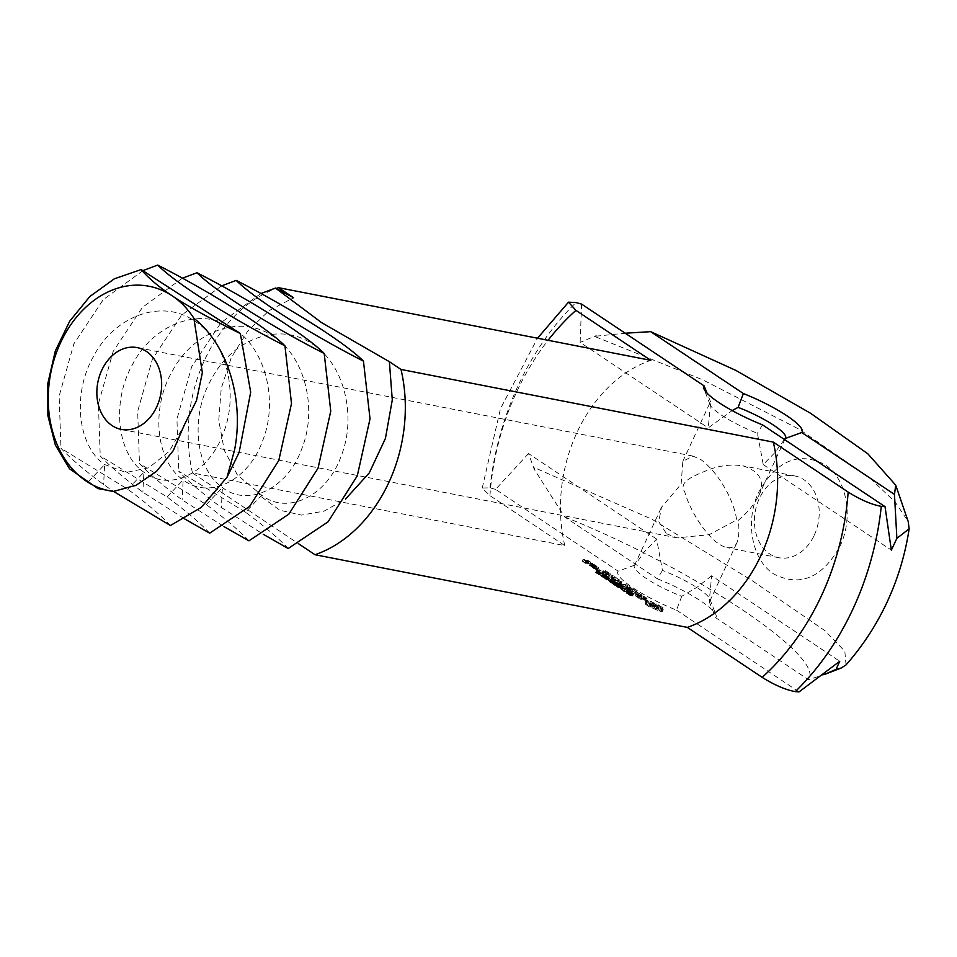 <?xml version="1.0" encoding="UTF-8"?>
<svg xmlns="http://www.w3.org/2000/svg" width="957" height="957" viewBox="0 0 957 957"><rect width="100%" height="100%" fill="white"/><g stroke="black" fill="none" stroke-linecap="round" stroke-linejoin="round"><path stroke-width="0.72" stroke-dasharray="4.79 3.59" d="M69.514 468.774L97.961 488.572M288.189 548.505C278.822 538.48 264.611 526.398 245.554 512.234L261.68 495.212L261.584 496.946L256.775 491.097L261.68 495.212C287.303 515.201 326.887 496.611 341.242 455.843C357.128 416.092 344.006 362.308 310.881 343.096C278.714 321.827 232.587 339.149 211.688 378.637C189.271 417.108 195.85 469.612 222.419 487.556C248.042 507.545 287.626 488.943 301.993 448.175C317.868 408.424 304.745 354.652 271.632 335.428C239.453 314.159 193.338 331.481 172.427 370.969C150.01 409.44 156.589 461.944 183.158 479.888C208.793 499.877 248.365 481.287 262.732 440.519C278.607 400.768 265.484 346.984 232.372 327.773C200.204 306.503 154.077 323.825 133.167 363.313C110.749 401.784 117.328 454.288 143.909 472.232C169.533 492.221 209.116 473.619 223.471 432.863C239.346 393.1 226.223 339.328 193.111 320.105C160.943 298.835 114.816 316.157 93.918 355.645C71.5 394.128 78.079 446.62 104.648 464.564L125.846 472.483L148.682 467.841L169.317 451.261L184.211 425.195M170.418 525.525C161.051 515.5 146.84 503.406 127.783 489.254L60.961 448.259C70.34 458.283 84.551 470.377 103.607 484.529L113.524 491.396M666.562 533.791L677.042 537.858L709.041 534.712L736.591 520.01C734.809 502.569 719.544 473.237 700.967 459.671L693 456.082L682.831 461.286L681.133 484.086L661.466 507.306L658.775 521.673L666.562 533.791M209.679 533.181C200.312 523.156 186.101 511.074 167.044 496.91L100.222 455.927C109.588 465.939 123.812 478.033 142.868 492.197L184.761 518.969M143 270.592L103.212 299.697L73.868 343.838L59.155 396.09L60.961 448.259M711.625 575.767L697.174 587.155L681.743 596.283A41.677 8.158 -155.1 0 1 645.927 578.255A41.677 8.158 -155.1 0 1 634.312 565.814A41.677 8.158 -155.1 0 1 634.969 565.061L644.3 551.866L656.658 539.078L662.435 570.42A41.677 8.158 -155.1 0 1 709.843 599.082A41.677 8.158 -155.1 0 1 709.915 600.912A41.677 8.158 -155.1 0 1 709.245 601.666L711.625 575.767L839.744 661.287M784.417 439.478L775.218 452.254L763.219 464.6L757.43 433.246A41.677 8.158 -155.1 0 1 721.602 415.206A41.677 8.158 -155.1 0 1 710.058 404.596A41.677 8.158 -155.1 0 1 709.986 402.765A41.677 8.158 -155.1 0 1 710.656 402.024L708.252 427.911L732.177 410.553M738.254 520.333C746.974 513.155 753.709 505.164 758.434 496.372C765.456 481.622 760.265 471.43 742.859 465.82C731.579 464.169 720.238 465.437 708.838 469.648C697.246 474.66 677.197 480.916 684.757 491.862C689.722 510.918 710.106 543.959 726.901 547.595C731.961 548.277 735.347 546.543 737.069 542.404C739.007 536.985 739.402 529.64 738.254 520.333M248.94 540.849C239.561 530.824 225.35 518.73 206.293 504.578L139.483 463.583C148.849 473.607 163.061 485.689 182.117 499.853L224.01 526.625M182.261 278.26L142.461 307.364L113.129 351.494L98.415 403.746L100.222 455.927M681.743 596.283L676.479 610.123A54.178 10.599 -155.1 0 1 632.912 587.837A54.178 10.599 -155.1 0 1 618.138 571.173L634.969 565.061M676.479 610.123L799.023 691.923M709.245 601.666L715.764 617.791L808.474 679.685L823.798 674.721M656.658 539.078L528.539 453.558L534.221 469.277L564.654 516.936L657.375 578.818L662.435 570.42M657.375 578.818A54.178 10.599 -155.1 0 1 715.992 614.908A54.178 10.599 -155.1 0 1 715.764 617.791M528.539 453.558L495.582 489.374L618.138 571.173M710.656 402.024L707.056 393.16M581.593 304.099L580.133 342.391L708.252 427.911M596.271 335.608L595.625 336.84L596.271 335.608L580.133 342.391M596.091 336.17L625.22 333.215M763.219 464.6L891.338 550.119M762.49 424.848L757.43 433.246M814.287 535.178A41.653 32 -79 0 0 794.8 475.952A41.653 32 -79 0 0 755.408 510.715A41.653 32 -79 0 0 778.842 557.728A41.653 32 -79 0 0 814.287 535.178M245.554 512.234L178.744 471.251C188.11 481.263 202.322 493.357 221.378 507.521L263.271 534.293M221.51 285.916L181.722 315.02L152.39 359.162L137.676 411.414L139.483 463.583M495.582 489.374L489.996 487.843L482.232 488.034L489.936 495.642L564.786 545.61L192.501 472.949L298.835 543.935M593.507 566.46L589.512 565.683L591.103 565.79L589.763 564.379L593.507 566.46L594.405 564.809L590.373 563.829L591.964 563.936L590.625 562.525L594.369 564.606M605.446 572.92L609.621 575.899L603.233 574.655L598.221 571.305L602.79 574.176L605.207 574.643L602.252 572.489L608.389 575.265L604.645 572.764L605.446 572.92L606.295 571.066L610.482 574.044L604.094 572.8L599.118 569.666L603.652 572.322L606.056 572.788L603.113 570.635L609.25 573.41L606.295 571.066M591.067 566.544L595.087 567.513L597.575 569.367L594.357 568.733L591.091 566.735L591.928 564.69L595.948 565.659L598.436 567.513L595.218 566.879L591.928 564.69M612.241 577.466L605.063 575.863L612.241 577.466L613.102 575.612L605.925 574.009L613.102 575.612M614.406 578.901L618.593 581.892L611.391 580.289L614.155 580.624L611.224 578.471L617.349 581.246L613.604 578.746L614.406 578.901L615.267 577.047L619.442 580.038L612.253 578.435L615.016 578.77L612.073 576.616L618.21 579.404L615.267 577.047M621.296 583.603L619.705 584.524L622.158 581.748M619.705 584.524L627.11 587.574L620.746 586.33L624.801 586.725L618.533 584.296L619.693 583.315L613.951 582L621.141 583.399M633.63 591.737L626.44 590.337L622.229 587.335L626.799 590.206L629.216 590.672L626.261 588.519L632.398 591.294L628.617 588.579L633.63 591.737L634.491 589.883L628.103 588.83L623.091 585.481L627.66 588.352L630.077 588.818L627.122 586.665L633.259 589.44L629.479 586.725L634.491 589.883M639.778 596.223L637.685 594.823L630.878 593.101L636.848 594.261L634.754 592.67L640.592 596.57L639.778 596.223L640.64 594.369L638.546 592.969L631.752 591.45L637.709 592.407L635.615 590.828L640.64 594.369M646.274 600.649L637.864 596.773L636.764 596.558L637.278 597.192L640.556 599.357L635.472 595.912L643.917 599.788L644.994 600.003L644.48 599.357L641.214 597.204L646.274 600.649L647.135 598.795L638.726 594.919L637.625 594.704L638.14 595.35L641.417 597.503L637.111 595.027L636.333 594.058L638.439 594.464L645.855 598.149L641.381 595.146L647.135 598.795M662.196 609.633L661.227 610.123L662.388 611.535L659.241 611.08L648.547 606.403L645.209 604.034L646.178 603.544L645.03 602.132L645.831 602.132L657.351 606.403L662.196 609.633L663.057 607.779L662.088 608.269L663.249 609.681L658.619 608.784L648.068 603.711L646.071 602.18L647.04 601.69L645.891 600.278L650.509 601.175L663.057 607.779M589.823 563.996L583.471 561.795L585.528 563.362L582.239 561.161L586.557 562.01L589.823 563.996L590.684 562.142L584.332 559.941L586.39 561.508L583.1 559.307L587.419 560.156L590.684 562.142M597.276 570.228L595.661 569.678L597.551 570.516L598.137 568.374L596.522 567.836L598.137 568.374M596.642 572.573L595.601 572.477L597.395 573.733L596.534 572.729L600.398 574.26L596.642 572.573L597.503 570.719L596.57 570.539L598.245 571.879L597.395 570.874L601.259 572.406L597.503 570.719M596.462 570.623L595.601 572.442M596.199 572.764L597.06 570.91M599.214 574.403L601.965 576.174L601.726 575.133L599.214 574.403L599.704 572.477L602.826 574.32L602.587 573.279L600.075 572.549M604.238 576.987L601.666 576.485L606.056 578.195L604.238 576.987L605.099 575.133L602.527 574.631L605.913 576.281L606.917 576.341L605.099 575.133M601.666 576.485L602.156 577.011L602.527 574.631L601.666 576.485M606.056 578.195L606.427 575.815L606.056 578.195M607.252 578.997L604.68 578.495L609.071 580.205L607.252 578.997L608.114 577.143L605.542 576.64L608.927 578.291L609.932 578.351L608.114 577.143M605.542 576.64L605.171 579.021L605.542 576.64L604.668 578.518M609.071 580.205L609.453 577.837L609.071 580.205L609.956 578.339M608.736 580.6L610.183 581.557L608.736 580.6L609.202 578.662L611.045 579.715L609.597 578.746M610.602 579.834L609.202 581.569L610.076 582.299L614.274 583.686L612.025 582.119L613.485 583.495L609.956 581.988L610.064 579.715L615.136 581.832L610.566 579.81M615.136 581.832L614.262 583.734M613.652 583.399L614.514 581.557M614.047 584.213L612.958 584.081L615.219 585.612L613.712 584.284L617.732 585.911L614.047 584.213L614.908 582.358L613.82 582.227L616.081 583.758L614.573 582.43L618.593 584.057L614.908 582.358M613.018 583.961L613.88 582.107L613.018 583.961M613.545 584.356L614.573 582.43L613.545 584.356M617.421 586.031L618.593 584.057L617.421 586.031M617.133 585.636L617.995 583.782L617.133 585.636M617.241 586.342L616.152 586.21L618.413 587.742L616.906 586.414L620.926 588.041L617.241 586.342L618.102 584.488L617.074 584.249L619.275 585.887L617.767 584.56L621.787 586.198L618.102 584.488M616.212 586.091L617.074 584.249L616.212 586.091M616.739 586.497L617.767 584.56L616.739 586.497M620.614 588.16L621.787 586.198L620.614 588.16M620.327 587.777L621.189 585.923L620.327 587.777M624.383 590.254L621.093 589.62L626.237 591.665L623.725 591.378L627.014 592.012L622.122 590.026L624.813 590.541L625.244 588.411L621.954 587.765L627.098 589.811L624.586 589.524L627.876 590.158L622.983 588.172L625.244 588.411M620.471 588.435L621.918 589.392L620.471 588.435L620.937 586.497L622.78 587.55L621.332 586.581M627.206 592.383L626.189 592.287L627.349 593.22L626.584 593.28L629.873 593.926L627.206 592.383L628.067 590.541L627.05 590.433L628.211 591.366L627.445 591.426L630.735 592.072L628.067 590.541M627.05 590.433L626.201 592.251M629 594.189L627.912 594.058L630.173 595.589L628.665 594.261L632.685 595.888L629 594.189L629.862 592.335L628.821 592.096L631.584 593.842L629.359 592.491L630.914 593.077L631.74 591.247M627.971 593.95L628.821 592.096L627.971 593.95M628.498 594.345L629.527 592.407L628.498 594.345M630.053 594.931L630.914 593.077L633.223 594.153L632.374 596.008L633.546 594.046L629.862 592.335M632.087 595.625L632.948 593.771L632.087 595.625M839.923 546.375C854.123 517.366 846.706 477.938 824.491 464.348C798.377 451.393 776.462 460.664 758.734 492.185C744.582 521.075 751.867 560.323 773.902 574.044C800.064 587.251 822.075 578.04 839.923 546.375M595.625 336.84L702.582 379.762L799.765 429.561L869.817 478.022L895.25 502.126L908.205 521.553M846.036 664.912L844.828 651.191L825.018 630.747L752.226 580.696L652.399 519.472L534.831 467.817L534.221 469.277M534.831 467.817L534.449 468.966M564.654 516.936C692.437 567.908 826.035 657.076 808.474 679.685M261.584 496.946L279.911 510.26L301.455 515.093L324.004 511.17L345.537 499.052M260.771 293.584L220.983 322.688L191.651 366.818L176.937 419.07L178.744 471.251M256.775 491.097L237.456 475.031L224.309 450.4L218.758 420.41L221.223 388.446L231.235 357.762L247.707 331.098L269.096 310.618L293.608 297.759M192.501 472.949A139.555 107.22 101 0 1 276.25 288.476M564.786 545.61A139.555 107.22 101 0 1 650.796 360.334M593.543 566.664L594.405 564.809M592.706 566.113L593.567 564.259M590.325 566.042L591.187 564.187M592.168 566.006L593.029 564.152M589.512 565.683L590.373 563.829M592 565.455L592.862 563.601M589.488 565.479L590.349 563.625M591.426 565.073L592.287 563.218M591.103 565.79L591.964 563.936M589.763 564.379L590.625 562.525M590.9 565.12L591.761 563.278M589.859 564.69L590.72 562.836M609.621 575.707L610.47 573.853M604.609 572.549L605.47 570.695M609.621 575.899L610.482 574.044M604.645 572.764L605.506 570.91M603.233 574.655L604.094 572.8M608.389 575.265L609.25 573.41M602.432 574.308L603.293 572.453M605.996 574.798L606.858 572.944M598.269 571.52L599.118 569.666M603.089 572.86L603.951 571.006M598.221 571.305L599.082 569.451M602.252 572.489L603.113 570.635M599.046 571.676L599.907 569.822M602.288 572.705L603.149 570.851M602.79 574.176L603.652 572.322M605.207 574.643L606.056 572.788M594.285 567.166L595.146 565.312M591.091 566.735L591.952 564.881M595.087 567.513L595.948 565.659M593.567 568.386L594.429 566.532M597.551 569.164L598.412 567.31M594.357 568.733L595.218 566.879M597.575 569.367L598.436 567.513M612.241 577.657L613.102 575.803M611.403 577.107L612.265 575.253M605.901 576.425L606.762 574.571M605.063 575.863L605.925 574.009M605.063 576.066L605.925 574.212M618.581 581.689L619.442 579.846M613.569 578.542L614.43 576.688M618.593 581.892L619.442 580.038M613.604 578.746L614.466 576.892M612.229 580.648L613.09 578.794M617.349 581.246L618.21 579.404M611.391 580.289L612.253 578.435M614.956 580.779L615.818 578.925M611.391 580.086L612.253 578.231M612.049 578.841L612.911 576.987M614.155 580.624L615.016 578.77M611.224 578.471L612.073 576.616M611.26 578.686L612.121 576.832M626.512 587.084L627.373 585.241L620.567 582.669M620.315 583.04L621.177 581.186L622.002 581.545M627.373 585.241L620.77 584.117L625.663 584.883L619.394 582.442L620.555 581.461L614.813 579.942L621.177 581.186M627.074 587.359L627.936 585.517M613.951 581.796L614.813 579.942M627.11 587.574L627.971 585.72M613.951 582L614.813 580.145M620.746 586.33L621.607 584.476M614.789 582.358L615.65 580.504M619.909 585.971L620.77 584.117M619.693 583.315L620.555 581.461M619.909 585.78L620.77 583.926M618.366 584.093L619.227 582.239M624.801 586.725L625.663 584.883M618.533 584.296L619.394 582.442M619.107 584.583L619.969 582.729M633.63 591.928L634.491 590.074M629.455 588.95L630.316 587.096M627.242 590.684L628.103 588.83M628.617 588.579L629.479 586.725M626.44 590.337L627.302 588.483M628.653 588.794L629.515 586.94M622.277 587.55L623.139 585.696M632.398 591.294L633.259 589.44M622.229 587.335L623.091 585.481M630.005 590.828L630.866 588.974M623.055 587.706L623.916 585.851M627.098 588.89L627.959 587.036M626.799 590.206L627.66 588.352M626.261 588.519L627.122 586.665M629.216 590.672L630.077 588.818M626.309 588.734L627.158 586.88M637.685 594.823L638.546 592.969M640.592 596.57L641.453 594.716M631.716 593.663L632.577 591.809M640.568 596.378L641.429 594.524M630.89 593.292L631.752 591.45M635.58 593.041L636.441 591.187M634.754 592.67L635.615 590.828M636.848 594.261L637.709 592.407M634.79 592.885L635.651 591.031M644.193 600.242L645.054 598.388M645.497 599.656L646.358 597.802M637.864 596.773L638.726 594.919M643.618 598.412L644.48 596.558M636.764 596.558L637.625 594.704M641.214 597.204L642.063 595.35M637.278 597.192L638.14 595.35M640.52 597.001L641.381 595.146M638.738 598.161L639.587 596.307M640.939 597.347L641.8 595.493M640.831 599.214L641.692 597.359M643.02 598.388L643.882 596.534M641.25 599.561L642.111 597.706M644.48 599.357L645.341 597.515M640.556 599.357L641.417 597.503M644.994 600.003L645.855 598.149M638.187 598.173L639.049 596.319M643.917 599.788L644.779 597.934M636.249 596.881L637.111 595.027M637.589 596.319L638.439 594.464M635.472 595.912L636.333 594.058M661.443 609.753L662.304 607.898M661.359 608.927L662.208 607.073M661.227 610.123L662.088 608.269M660.246 608.138L661.108 606.283M661.55 610.722L662.4 608.867M648.547 606.403L649.408 604.549L652.064 607.133L658.057 609.142L659.217 607.013L654.456 603.831L650.21 602.671L651.358 604.357L656.418 606.81L658.918 607.288L659.756 605.434M662.388 611.535L663.249 609.681M657.351 606.403L658.201 604.549M661.574 611.535L662.435 609.681M655.497 605.781L656.358 603.927M660.521 611.379L661.383 609.525M653.523 604.98L654.385 603.125M659.241 611.08L660.103 609.226M651.538 604.046L652.399 602.192M657.758 610.638L658.619 608.784M649.647 603.03L650.509 601.175M655.868 609.621L656.729 607.767M648.176 602.587L649.037 600.733M653.882 608.688L654.744 606.834M646.896 602.288L647.745 600.434M651.908 607.886L652.77 606.032M645.831 602.132L646.693 600.278M650.066 607.264L650.927 605.41M645.03 602.132L645.891 600.278M645.867 602.934L646.729 601.092M647.207 605.566L648.068 603.711M646.178 603.544L647.04 601.69M646.095 604.764L646.956 602.91M645.963 603.915L646.824 602.061M645.209 604.034L646.071 602.18M589.847 564.199L590.708 562.345M587.347 562.357L588.208 560.503M587.861 563.817L588.722 561.962M586.557 562.01L587.419 560.156M587.072 563.458L587.933 561.615M582.239 561.161L583.1 559.307M585.026 562.106L585.887 560.252M582.263 561.364L583.124 559.51M583.471 561.795L584.332 559.941M584.727 563.003L585.588 561.149M585.086 562.872L585.947 561.029M585.528 563.362L586.39 561.508M585.409 562.943L586.258 561.089M586.234 563.494L587.096 561.639M586.21 563.29L587.072 561.436M596.582 569.87L597.443 568.015M597.551 570.516L598.412 568.661M595.9 569.63L596.761 567.776M597.312 570.563L598.161 568.709M595.661 569.678L596.522 567.836M596.63 570.336L597.491 568.482M595.936 569.965L596.797 568.111M598.699 573.71L599.561 571.855M599.584 573.877L600.434 572.035M597.946 572.788L598.807 570.946M598.328 572.872L599.19 571.018M600.398 574.26L601.259 572.406M598.711 573.925L599.572 572.071M597.24 572.98L598.101 571.126M597.826 573.805L598.687 571.951M597.862 573.829L598.711 571.975M597.395 573.733L598.245 571.879M598.843 574.332L599.704 572.477M599.728 574.75L600.589 572.896M601.726 575.133L602.587 573.279M602.156 575.42L603.006 573.566M601.965 576.174L602.826 574.32M601.463 576.078L602.312 574.224M599.8 574.978L600.661 573.123M598.879 574.786L599.74 572.944M598.436 574.499L599.297 572.645M599.357 574.678L600.218 572.824M608.341 580.516L609.202 578.662M610.183 581.557L611.045 579.715M609.788 581.485L610.65 579.631M609.202 581.569L610.064 579.715M612.372 580.169L611.511 582.023L612.408 580.193M612.025 582.119L612.887 580.265M615.973 585.277L616.834 583.423M615.148 584.416L616.009 582.562M615.112 584.392L615.973 582.538M615.626 584.5L616.487 582.646M615.734 585.696L616.595 583.842M615.77 585.72L616.631 583.866M615.219 585.612L616.081 583.758M619.167 587.419L620.028 585.564M618.342 586.545L619.203 584.691L618.306 586.521M618.82 586.629L619.681 584.775M619.825 585.995L618.964 587.849L619.789 585.971M618.413 587.742L619.275 585.887M621.093 589.62L621.954 587.765M624.813 590.541L625.663 588.687M622.122 590.026L622.983 588.172M626.297 591.546L627.158 589.691M627.014 592.012L627.876 590.158M623.725 591.378L624.586 589.524M623.294 591.091L624.155 589.237M626.237 591.665L627.098 589.811M621.655 589.99L622.517 588.148M620.076 588.352L620.937 586.497M621.918 589.392L622.78 587.55M621.524 589.321L622.385 587.466M629.873 593.926L630.735 592.072M626.584 593.28L627.445 591.426M626.129 592.981L626.979 591.127M627.349 593.22L628.211 591.366M630.926 595.266L631.787 593.412M630.101 594.393L630.962 592.539M630.065 594.381L630.926 592.527M630.579 594.476L631.441 592.622M630.687 595.673L631.548 593.818L630.723 595.697M630.173 595.589L631.034 593.735M597.204 566.867L593.173 565.324L597.204 566.867L596.343 568.721L594.728 567.645L595.589 565.79M589.464 561.711L586.689 560.407L589.464 561.711L588.603 563.565L586.988 562.489L587.849 560.635M601.032 573.195L602.503 573.482L602.372 574.08L601.032 573.195L600.171 575.049L601.642 575.336L602.503 573.482M603.137 574.906L606.307 576.078L603.137 574.906L602.24 576.856L605.446 577.92L602.24 576.856L603.137 574.906M606.343 575.97L605.446 577.92L606.343 575.97M606.152 576.915L609.358 577.98L606.152 576.915L605.255 578.865L608.461 579.942L605.255 578.865L606.152 576.915M609.358 577.98L608.461 579.942L609.358 577.98M627.948 590.684L629.897 591.689L627.732 590.66L627.086 592.539L629.036 593.543L629.897 591.689M629.036 593.543L626.799 592.574L627.732 590.66L627.086 592.539M594.728 567.645L592.311 567.178L593.173 565.324M592.311 567.178L593.926 568.255L594.787 566.4M593.926 568.255L596.343 568.721M658.057 609.142L656.909 607.456L657.77 605.602M656.909 607.456L655.354 606.535L656.215 604.68M655.354 606.535L653.595 605.685L654.456 603.831M653.595 605.685L651.849 605.003L652.71 603.149M651.849 605.003L650.341 604.585L651.203 602.731M650.341 604.585L649.36 604.525L650.21 602.671M649.061 604.8L649.923 602.946M649.444 605.386L650.305 603.532M650.497 606.212L651.358 604.357M652.064 607.133L652.925 605.279M653.822 607.982L654.672 606.128M655.557 608.664L656.418 606.81M657.076 609.083L657.926 607.228M658.356 608.867L659.217 607.013M657.973 608.281L658.835 606.427M586.988 562.489L585.828 562.261L586.689 560.407M585.828 562.261L587.442 563.338L588.304 561.484M587.442 563.338L588.603 563.565M601.642 575.336L602.372 574.08M601.51 575.935L600.171 575.049M627.72 593.292L628.582 591.438M88.523 481.586L104.648 464.564L103.607 484.529M127.783 489.254L143.909 472.232L142.868 492.197M167.044 496.91L183.158 479.888L182.117 499.853M206.293 504.578L222.419 487.556L221.378 507.521M489.996 487.843A253.844 195.025 101 0 1 575.994 302.568M489.936 495.642A231.199 177.631 101 0 1 548.074 340.285M596.055 572.418L596.917 570.563M597.24 572.824L598.101 570.982M597.79 573.123L598.651 571.269M598.328 573.458L599.19 571.604M598.508 573.578L599.369 571.724M598.436 573.721L599.297 571.867M598.077 573.458L598.938 571.604M597.658 573.195L598.508 571.341M596.881 572.824L597.742 570.97M596.534 572.729L597.395 570.874M596.319 572.92L597.18 571.066M596.594 573.123L597.455 571.269M597.18 573.47L598.041 571.616M596.809 573.41L597.67 571.556M596.211 573.04L597.072 571.185M595.756 572.705L596.618 570.851M602.671 576.545L603.532 574.69M605.051 578.136L605.913 576.281M603.484 577.693L604.334 575.839M605.685 578.554L606.547 576.7M608.066 580.145L608.927 578.291M606.499 579.703L607.36 577.849M609.956 581.988L610.817 580.133M610.47 582.382L611.332 580.528M611.009 582.705L611.87 580.851M611.631 583.004L612.492 581.15M612.289 583.256L613.15 581.401M612.994 583.435L613.844 581.581M613.533 583.208L614.394 581.354M613.138 582.909L613.999 581.055M612.444 582.49L613.305 580.636M612.875 582.574L613.736 580.72M613.485 582.957L614.346 581.102M614.071 583.399L614.932 581.545M613.473 583.758L614.334 581.904M612.588 583.519L613.449 581.665M611.702 583.184L612.564 581.33M610.853 582.765L611.714 580.911M610.076 582.299L610.937 580.444M609.741 582.059L610.602 580.205M609.501 581.868L610.363 580.014M609.334 581.7L610.183 579.846M613.305 583.973L614.167 582.119M614.92 584.655L615.782 582.801M615.483 584.99L616.332 583.136M616.547 585.576L617.409 583.722M616.691 585.277L617.552 583.423M615.925 584.811L616.787 582.957M616.332 584.883L617.193 583.028M617.062 585.349L617.923 583.495M616.607 585.768L617.468 583.914M615.614 585.241L616.475 583.399M615.112 584.942L615.973 583.088M614.657 584.679L615.518 582.825M614.155 584.416L615.016 582.562M614.059 584.775L614.92 582.921M614.813 585.229L615.674 583.375M614.418 585.17L615.279 583.315M613.688 584.703L614.55 582.849M613.174 584.32L614.035 582.466M616.499 586.103L617.361 584.26M618.114 586.785L618.976 584.942M618.677 587.12L619.526 585.265M619.741 587.706L620.603 585.851M619.885 587.407L620.746 585.552M619.119 586.94L619.98 585.098M619.526 587.024L620.387 585.17M620.256 587.478L621.117 585.624M619.801 587.897L620.662 586.043M618.808 587.383L619.669 585.528M618.306 587.084L619.167 585.229M617.851 586.808L618.712 584.954M617.349 586.557L618.21 584.703M617.253 586.904L618.114 585.05M618.007 587.359L618.868 585.505M617.612 587.299L618.473 585.445M616.882 586.832L617.744 584.978M616.368 586.45L617.229 584.607M626.62 592.227L627.481 590.373M627.816 592.658L628.677 590.804M628.354 592.933L629.216 591.091M628.928 593.304L629.79 591.45M626.895 592.909L627.744 591.055M626.357 592.515L627.218 590.66M628.259 593.95L629.12 592.108M629.873 594.632L630.735 592.79M630.424 594.967L631.285 593.113M631.5 595.553L632.362 593.711M631.644 595.254L632.505 593.4M630.878 594.799L631.74 592.945M631.285 594.871L632.146 593.017M632.015 595.326L632.876 593.472M631.56 595.744L632.421 593.89M630.567 595.23L631.417 593.376M629.61 594.656L630.472 592.802M629.108 594.405L629.969 592.55M629.012 594.752L629.873 592.897M629.766 595.206L630.627 593.352M629.371 595.146L630.232 593.292M628.641 594.68L629.491 592.826M628.127 594.297L628.976 592.455M602.587 576.76L603.448 574.906M602.515 577.083L603.377 575.229M602.982 577.346L603.843 575.492M603.46 577.538L604.322 575.683M603.987 577.693L604.848 575.839M604.585 577.825L605.446 575.97M605.123 577.908L605.984 576.066M605.207 577.597L606.068 575.743M604.752 577.346L605.614 575.492M604.286 577.143L605.147 575.289M603.747 576.987L604.609 575.133M603.137 576.856L603.999 575.001M605.602 578.782L606.463 576.927M605.53 579.093L606.391 577.238M605.996 579.356L606.858 577.502M606.475 579.547L607.336 577.705M607.001 579.703L607.862 577.849M607.599 579.834L608.461 577.98M608.15 579.93L608.999 578.076M608.221 579.619L609.083 577.765M607.779 579.356L608.64 577.502M607.3 579.164L608.162 577.31M606.762 579.009L607.623 577.155M606.152 578.865L607.013 577.023M627.445 592.634L628.306 590.792M626.931 592.742L627.792 590.888M627.337 593.029L628.199 591.175M628.582 593.244L629.443 591.39M628.187 592.993L629.048 591.139M627.84 592.802L628.701 590.947M693 456.082L137.234 347.618M677.042 537.858L121.276 429.394M709.915 600.912L737.069 542.404M758.434 496.372L785.601 437.863M634.312 565.814L661.466 507.306M682.831 461.286L709.986 402.765M709.843 599.082L715.992 614.908M710.058 404.596L703.909 388.769M794.8 475.952L742.859 465.82M778.842 557.728L726.901 547.595M482.232 488.034L500.487 408.627L537.511 338.228M606.929 576.317L606.068 578.172M602.503 574.655L601.642 576.509M618.007 583.854L617.157 585.708M618.605 584.153L617.744 586.007M614.394 582.442L613.533 584.296M613.808 582.155L612.958 584.009M621.201 585.983L620.351 587.837M621.799 586.282L620.937 588.136M617.588 584.571L616.727 586.426M617.002 584.284L616.152 586.139M632.96 593.83L632.098 595.685M633.558 594.13L632.697 595.984M629.335 592.419L628.474 594.273M628.761 592.132L627.9 593.986M603.089 574.93L602.228 576.784M606.355 576.042L605.494 577.896M606.104 576.951L605.243 578.806M609.37 578.052L608.508 579.906M627.66 590.696L626.811 592.55"/><path stroke-width="1.44" d="M141.11 269.563C148.718 278.355 159.101 287.124 172.248 295.869C187.345 306.013 210.05 318.573 240.339 333.55L141.11 269.563L114.29 278.834L89.862 296.503L69.682 321.217L55.303 350.992L47.85 383.398L47.886 415.685L55.35 445.029L69.514 468.774L97.961 488.572L113.512 491.396L135.99 485.307L156.553 471.358L173.241 450.663L184.211 425.195L196.484 400.588L202.358 372.68L193.876 318.25A104.146 80.017 -79 0 0 172.248 295.869A104.146 80.017 -79 0 0 60.578 342.666A104.146 80.017 -79 0 0 86.25 481.144A104.146 80.017 -79 0 0 113.512 491.396L170.418 525.525L201.305 507.354L227.06 477.196L234.489 450.328C244.226 401.653 228.867 345.609 193.876 318.25M156.721 406.845A41.653 32 -79 0 0 137.234 347.618A41.653 32 -79 0 0 97.841 382.369A41.653 32 -79 0 0 121.276 429.394A41.653 32 -79 0 0 156.721 406.845M240.339 333.55L250.686 392.167L239.142 452.362L227.06 477.196M184.761 518.969L209.679 533.181L249.574 506.48L278.786 460.508L291.502 403.531L284.935 345.812C235.805 320.786 177.751 285.174 157.714 265.077L143 270.592M157.714 265.077C206.844 290.103 264.898 325.715 284.935 345.812M732.177 410.553L738.11 407.371A41.677 8.158 -155.1 0 1 785.601 437.863A41.677 8.158 -155.1 0 1 784.919 438.617L784.417 439.478M224.01 526.625L248.94 540.849L288.835 514.148L318.047 468.164L330.763 411.187L324.196 353.468C275.066 328.442 217.012 292.842 196.963 272.745L182.261 278.26M196.963 272.745C246.093 297.771 304.159 333.371 324.196 353.468M625.22 333.215L650.664 331.66L743.374 393.542A54.178 10.599 -155.1 0 1 801.763 432.516L894.472 494.41L896.876 538.372L891.338 550.119L885.034 506.648L881.289 506.349A253.844 195.025 101 0 1 853.022 608.831A253.844 195.025 101 0 1 795.291 691.624L799.023 691.923L839.744 661.287L836.083 669.338L823.81 674.721L841.251 667.998L836.083 669.338M885.034 506.648L762.49 424.848A54.178 10.599 -155.1 0 1 718.91 402.562A54.178 10.599 -155.1 0 1 703.909 388.769A54.178 10.599 -155.1 0 1 704.137 385.898L707.056 393.16M537.511 338.228L568.506 302.173L575.994 302.568L581.593 304.099L704.137 385.898M743.374 393.542L738.11 407.371M784.919 438.617L801.763 432.516M263.271 534.293L288.189 548.505L328.095 521.804L357.296 475.832L370.024 418.855L363.457 361.136C314.327 336.11 256.261 300.498 236.223 280.401L221.51 285.916M236.223 280.401C285.353 305.427 343.419 341.039 363.457 361.136M298.835 543.935L315.009 554.725L687.293 627.385L762.155 677.353C774.572 685.116 785.613 689.877 795.291 691.624M650.664 331.66L735.861 370.407L810.723 413.364L867.82 453.762L895.728 485.163L908.205 521.553L909.15 528.79L896.876 538.372M909.15 528.79C905.322 554.175 898.013 578.518 887.235 601.809C876.54 624.825 862.819 645.867 846.036 664.912L841.251 667.998M345.537 499.052L369.294 472.866L385.432 438.414L392.286 399.942L389.379 361.686L401.007 369.45L773.304 442.11L848.153 492.077A231.199 177.631 101 0 1 821.501 595.625A231.199 177.631 101 0 1 762.155 677.353M389.379 361.686L321.504 322.569L275.484 288.069L260.771 293.584M276.25 288.476A139.555 107.22 101 0 1 278.499 287.674L293.608 297.759L275.484 288.069M278.499 287.674L650.796 360.334L575.935 310.367L568.506 302.173M881.289 506.349C871.612 504.602 860.57 499.841 848.153 492.077M895.728 485.163L894.472 494.41M401.007 369.45A139.555 107.22 101 0 1 388.769 482.627A139.555 107.22 101 0 1 315.009 554.725M773.304 442.11A139.555 107.22 101 0 1 761.066 555.287A139.555 107.22 101 0 1 687.293 627.385M548.074 340.285A231.199 177.631 101 0 1 575.935 310.367"/></g></svg>
